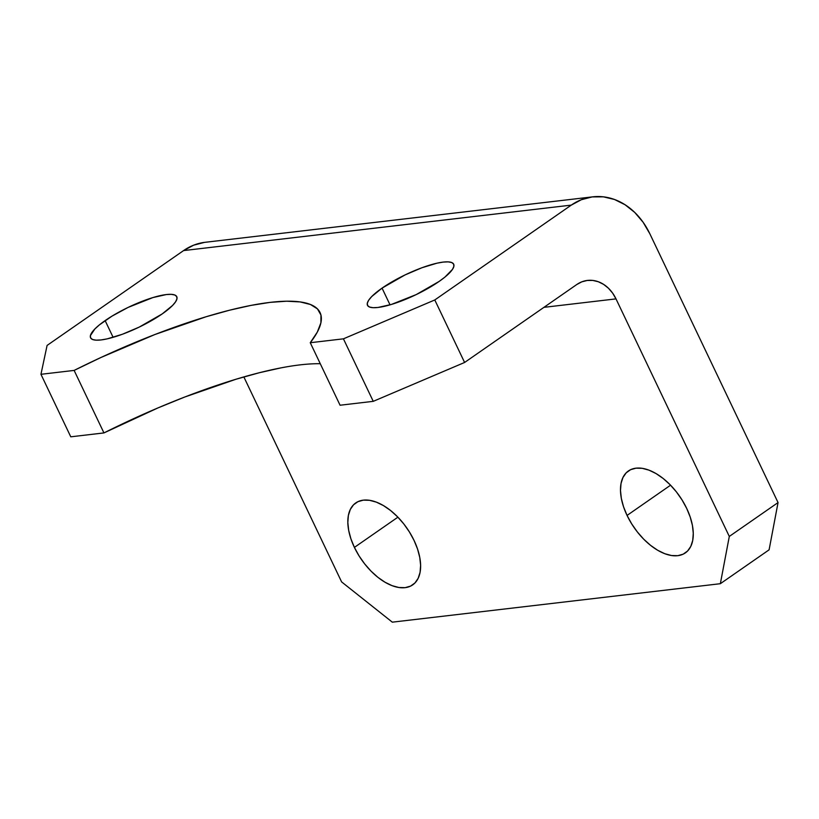 <?xml version="1.0" encoding="UTF-8"?>
<svg xmlns="http://www.w3.org/2000/svg" width="819" height="819" viewBox="0 0 819 819"><rect width="100%" height="100%" fill="white"/><g stroke="black" fill="none" stroke-linecap="round" stroke-linejoin="round"><path stroke-width="1.23" d="M105.129 320.598A47.758 11.271 154.5 0 1 149.365 298.7A47.758 11.271 154.5 0 1 176.781 296.693A47.758 11.271 154.5 0 1 162.223 313.902L172.543 305.477L175.553 301.863L176.955 298.833L176.689 296.519L174.775 295.004L171.273 294.338L166.339 294.553L152.928 297.563L128.081 307.422L112.049 316.103L99.304 324.959L94.809 329.033L90.397 335.667L90.663 337.981L92.578 339.496L96.069 340.161L101.013 339.946L107.207 338.861L122.379 334.265L139.261 327.078L162.223 313.902A47.758 11.271 154.5 0 1 117.977 335.8A47.758 11.271 154.5 0 1 90.571 337.807A47.758 11.271 154.5 0 1 105.129 320.598L113.114 337.326L105.129 320.598M382.053 288.124A47.758 11.271 154.5 0 1 426.289 266.226A47.758 11.271 154.5 0 1 453.695 264.22A47.758 11.271 154.5 0 1 439.138 281.429L444.963 277.068L452.477 269.379L453.869 266.359L453.613 264.046L451.689 262.53L448.198 261.865L443.253 262.08L437.059 263.165L421.887 267.762L405.006 274.949L382.053 288.124L371.724 296.55L368.714 300.163L367.322 303.194L367.577 305.507L369.502 307.023L372.993 307.688L377.938 307.473L391.349 304.463L416.185 294.605L439.138 281.429A47.758 11.271 154.5 0 1 394.901 303.327A47.758 11.271 154.5 0 1 367.496 305.333A47.758 11.271 154.5 0 1 382.053 288.124L390.028 304.852L382.053 288.124M354.402 547.399A49.898 27.621 55.2 0 1 355.753 502.927A49.898 27.621 55.2 0 1 414.045 540.407L409.398 531.941L403.787 523.925L397.42 516.687L390.55 510.483L383.435 505.579L376.351 502.139L369.564 500.307L363.349 500.143L357.934 501.668L353.521 504.811L350.297 509.459L348.372 515.438L347.829 522.502L348.679 530.384L350.901 538.8L354.402 547.399L359.039 555.866L364.66 563.881L371.017 571.119L377.897 577.323L385.012 582.227L392.096 585.667L398.873 587.499L405.098 587.663L410.514 586.138L414.916 582.995L418.14 578.347L420.065 572.368L420.618 565.305L419.758 557.422L417.547 549.006L414.045 540.407A49.898 27.621 55.2 0 1 412.694 584.879A49.898 27.621 55.2 0 1 354.402 547.399L397.901 517.178L354.402 547.399M627.057 515.427A49.898 27.621 55.2 0 1 628.408 470.956A49.898 27.621 55.2 0 1 686.701 508.425L682.053 499.959L676.443 491.953L670.085 484.705L663.206 478.511L656.091 473.597L649.006 470.157L642.229 468.325L636.005 468.171L630.589 469.686L626.187 472.839L622.962 477.487L621.037 483.456L620.485 490.52L621.345 498.413L623.556 506.818L627.057 515.427L631.705 523.894L637.315 531.9L643.683 539.148L650.552 545.341L657.667 550.255L664.752 553.695L671.539 555.528L677.753 555.691L683.169 554.166L687.581 551.013L690.806 546.365L692.731 540.397L693.273 533.333L692.424 525.44L690.202 517.035L686.701 508.425A49.898 27.621 55.2 0 1 685.349 552.897A49.898 27.621 55.2 0 1 627.057 515.427L670.556 485.196L627.057 515.427M320.28 363.728A228.081 53.849 -25.5 0 0 103.941 432.923L70.772 436.814L103.941 432.923L74.13 370.413A228.081 53.849 154.5 0 1 320.065 312.571A228.081 53.849 154.5 0 1 310.258 342.721L340.069 405.231L373.249 401.341L464.598 362.469L434.787 299.959L343.427 338.831L373.249 401.341L340.069 405.231L310.258 342.721L343.427 338.831L310.258 342.721L317.311 332.094L320.894 322.809L320.946 315.039L317.455 308.896L310.483 304.504L300.153 301.924L286.65 301.208L270.188 302.365L251.054 305.385L229.586 310.196L206.142 316.738L154.955 334.5L101.003 357.463L74.13 370.413L40.95 374.303L47.092 345.423L183.579 250.583L571.273 205.119L434.787 299.959L343.427 338.831L373.249 401.341L464.598 362.469L576.719 284.562L581.756 281.859L587.182 280.467L592.772 280.426L598.32 281.746L603.603 284.377L608.435 288.216L612.622 293.11L616.001 298.884L729.299 536.435L720.351 583.701L769.102 549.825L778.05 502.569L649.836 233.753L643.079 222.215L634.715 212.408L625.051 204.74L614.475 199.478L603.378 196.836L592.198 196.908L581.357 199.713L571.273 205.119L434.787 299.959L464.598 362.469L576.719 284.562A35.637 28.46 -96.7 0 1 587.469 280.426A35.637 28.46 -96.7 0 1 616.001 298.884L729.299 536.435L778.05 502.569L649.836 233.753A71.273 56.92 -96.7 0 0 592.782 196.836L205.098 242.301A71.273 56.92 83.3 0 0 183.579 250.583L47.092 345.423L40.95 374.303L74.13 370.413L103.941 432.923L157.913 407.934L184.777 397.01L235.954 379.248L259.398 372.717L280.876 367.895M392.311 622.164L720.351 583.701L392.311 622.164L341.615 581.91L243.847 376.924L341.615 581.91L392.311 622.164M543.949 307.34L616.001 298.884L543.949 307.34M70.772 436.814L40.95 374.303L70.772 436.814M204.504 242.373L193.663 245.178L183.579 250.583L571.273 205.119A71.273 56.92 -96.7 0 1 592.782 196.836M769.102 549.825L778.05 502.569L729.299 536.435L720.351 583.701L769.102 549.825"/></g></svg>
